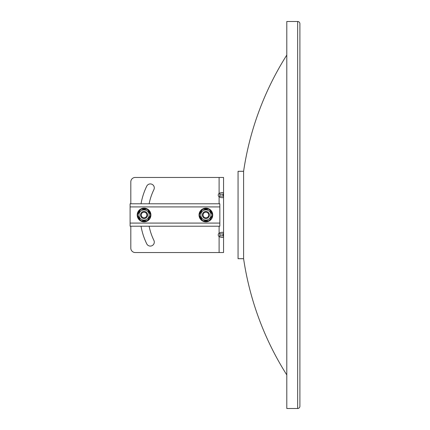 <?xml version="1.0" encoding="UTF-8"?>
<svg xmlns="http://www.w3.org/2000/svg" width="430" height="430" viewBox="0 0 430 430"><rect width="100%" height="100%" fill="white"/><g stroke="black" fill="none" stroke-linecap="round" stroke-linejoin="round"><path stroke-width="0.64" d="M297.657 21.5L286.794 21.5L286.794 408.5L297.657 408.5A2.241 2.241 0 0 0 299.898 406.259L299.898 23.741A2.241 2.241 0 0 0 297.657 21.5L297.657 408.5M286.794 55.078A298.753 298.753 0 0 0 243.6 171.296L238.059 171.296L238.059 258.704L243.6 258.704A298.753 298.753 0 0 0 286.794 374.922M243.6 171.296L243.6 258.704M223.159 234.871L222.955 233.931L219.848 233.931L219.848 235.817L222.955 235.817L223.159 234.871L223.552 234.871L223.552 236.65C223.272 237.704 221.789 237.704 219.101 236.65C217.956 235.463 217.956 234.28 219.101 233.098C221.789 232.044 223.272 232.044 223.552 233.098L223.552 234.871M223.552 191.371L223.552 233.098A1.344 1 180 0 1 222.955 233.931M223.159 195.129L222.955 194.183A1.344 1 -0 0 0 223.552 193.35L223.552 196.902C223.272 197.956 221.789 197.956 219.101 196.902L219.848 196.069L222.955 196.069L223.159 195.129L223.552 195.129M149.129 203.782A57.851 57.851 180 0 1 153.886 189.641A3.972 3.972 -0 0 0 151.209 184.024A3.972 3.972 -0 0 0 146.743 186.152A65.801 65.801 -0 0 0 141.045 203.782M141.045 226.218A65.801 65.801 -0 0 0 146.743 243.848A3.972 3.972 -0 0 0 154.289 242.106A3.972 3.972 -0 0 0 153.886 240.359A57.851 57.851 180 0 1 149.129 226.218M222.955 194.183L219.848 194.183L219.101 193.35C221.789 192.296 223.272 192.296 223.552 193.35L223.552 177.461L135.224 177.461A4.413 4.413 -0 0 0 130.811 181.879L130.811 203.782M222.955 235.817A1.344 1 0 0 1 223.552 236.65L223.552 252.539L135.224 252.539A4.413 4.413 -0 0 1 130.811 248.121L130.811 226.218M223.552 233.098L223.552 238.628M219.848 194.183L219.848 196.069M223.552 196.902A1.344 1 180 0 0 222.955 196.069M219.848 235.817L219.101 236.65L219.101 252.539M219.101 226.218L219.101 233.098L219.848 233.931M149.145 215A5.09 5.09 -179.6 0 1 144.055 220.09A5.09 5.09 -179.6 0 1 138.971 215A5.09 5.09 -179.6 0 1 144.055 209.91A5.09 5.09 -179.6 0 1 149.145 215M140.75 220.735L137.439 215L140.75 209.265L147.366 209.265L150.677 215L147.366 220.735L140.75 220.735M140.524 215A3.531 3.531 0.4 0 0 144.055 218.531A3.531 3.531 0.4 0 0 147.592 215A3.531 3.531 0.4 0 0 144.055 211.469A3.531 3.531 0.4 0 0 140.524 215M141.244 215A2.817 2.817 0.4 0 0 144.055 217.816A2.817 2.817 0.4 0 0 146.872 215A2.817 2.817 0.4 0 0 144.055 212.183A2.817 2.817 0.4 0 0 141.244 215M210.974 215A5.09 5.09 -179.6 0 1 205.884 220.09A5.09 5.09 -179.6 0 1 200.799 215A5.09 5.09 -179.6 0 1 205.884 209.91A5.09 5.09 -179.6 0 1 210.974 215M202.573 220.735L199.262 215L202.573 209.265L209.195 209.265L212.506 215L209.195 220.735L202.573 220.735M202.353 215A3.531 3.531 0.4 0 0 205.884 218.531A3.531 3.531 0.4 0 0 209.421 215A3.531 3.531 0.4 0 0 205.884 211.469A3.531 3.531 0.4 0 0 202.353 215M203.073 215A2.817 2.817 0.4 0 0 205.884 217.816A2.817 2.817 0.4 0 0 208.7 215A2.817 2.817 0.4 0 0 205.884 212.183A2.817 2.817 0.4 0 0 203.073 215M138.229 216.371A5.988 5.988 0.4 0 0 139.954 219.364M142.33 220.735A5.988 5.988 0.4 0 0 145.786 220.735M148.162 219.364A5.988 5.988 0.4 0 0 148.635 218.859L148.511 218.757M149.887 213.629A5.988 5.988 0.4 0 0 148.162 210.635M145.786 209.265A5.988 5.988 0.4 0 0 142.33 209.265M139.954 210.635A5.988 5.988 0.4 0 0 138.229 213.629M200.057 216.371A5.988 5.988 0.4 0 0 201.783 219.364M204.159 220.735A5.988 5.988 0.4 0 0 207.615 220.735M209.985 219.364A5.988 5.988 0.4 0 0 210.463 218.859L210.34 218.757M211.716 213.629A5.988 5.988 0.4 0 0 209.985 210.635M207.615 209.265A5.988 5.988 0.4 0 0 204.159 209.265M201.783 210.635A5.988 5.988 0.4 0 0 200.057 213.629M150.908 215A6.848 6.848 -179.6 0 1 144.055 221.848A6.848 6.848 -179.6 0 1 137.208 215A6.848 6.848 0.4 0 0 144.055 221.848A6.848 6.848 0.4 0 0 150.908 215A6.848 6.848 -179.6 0 0 144.055 208.152A6.848 6.848 -179.6 0 0 137.208 215M212.737 215A6.848 6.848 -179.6 0 1 205.884 221.848A6.848 6.848 -179.6 0 1 199.036 215A6.848 6.848 0.4 0 0 205.884 221.848A6.848 6.848 0.4 0 0 212.737 215A6.848 6.848 -179.6 0 0 205.884 208.152A6.848 6.848 -179.6 0 0 199.036 215M149.285 217.413L149.495 217.51A5.988 5.988 0.4 0 0 149.887 216.371M219.843 206.921L219.843 226.218L130.102 226.218L130.102 203.782L219.843 203.782L219.843 206.921L130.102 206.921M211.114 217.413L211.323 217.51A5.988 5.988 0.4 0 0 211.716 216.371M219.101 203.782L219.101 196.902C217.956 195.72 217.956 194.537 219.101 193.35L219.101 177.461M137.433 215A6.627 6.627 0.4 0 0 144.055 221.627A6.627 6.627 0.4 0 0 150.683 215A6.627 6.627 0.4 0 0 144.055 208.373A6.627 6.627 0.4 0 0 137.433 215M199.262 215A6.627 6.627 0.4 0 0 205.884 221.627A6.627 6.627 0.4 0 0 212.511 215A6.627 6.627 0.4 0 0 205.884 208.373A6.627 6.627 0.4 0 0 199.262 215M130.102 223.079L219.843 223.079M219.843 226.218L130.102 226.218M130.102 203.782L219.843 203.782"/></g></svg>
